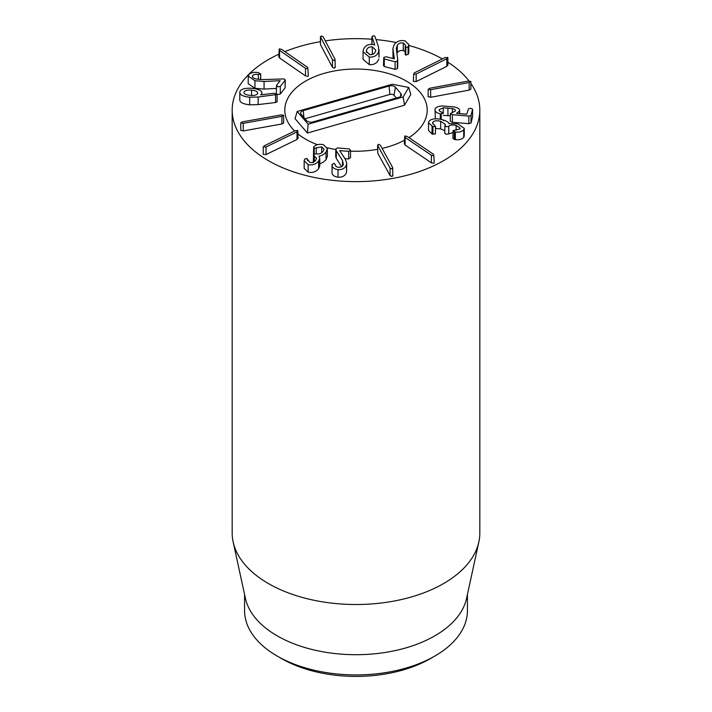 <?xml version="1.0" encoding="UTF-8"?>
<svg xmlns="http://www.w3.org/2000/svg" width="712" height="712" viewBox="0 0 712 712"><rect width="100%" height="100%" fill="white"/><g stroke="black" fill="none" stroke-linecap="round" stroke-linejoin="round"><path stroke-width="1.07" d="M447.617 57.325L446.851 58.731L416.173 74.004L413.654 74.235L414.411 72.829L445.098 57.556L447.884 57.734L447.884 65.317M447.617 64.908L446.851 66.314L416.173 81.586L413.387 81.408L413.654 74.235M470.828 81.391L469.181 82.512L430.644 89.721L428.17 89.365L429.817 88.235L468.354 81.034L470.881 81.586L470.881 89.169L469.181 90.095L430.644 97.304L428.17 96.556M428.17 89.365L428.117 96.743M456.57 113.35L466.778 114.205L468.425 108.918L470.712 108.224L472.563 109.265L471.015 115.469L468.852 116.092L452.36 114.712L450.296 113.653L455.377 110.956C455.689 109.915 454.692 109.123 452.396 108.58L443.282 107.77L439.162 109.666C438.939 110.805 439.945 111.668 442.161 112.274L443.487 113.252L440.301 113.813C436.536 112.977 434.774 111.472 435.014 109.319C435.584 107.361 438.031 106.23 442.383 105.946L454.514 106.978C458.306 107.85 459.997 109.212 459.578 111.054L456.579 113.306M459.649 113.609L459.649 110.511L459.578 113.6M472.563 116.581L472.581 109.132L472.563 116.848L471.015 123.051L468.852 123.674L452.36 122.295L450.296 121.236L450.296 113.92M450.296 121.236L450.296 113.653M452.396 112.745L452.396 108.58M450.278 115.789L443.282 115.353M443.282 112.781L443.282 107.77M443.496 120.737L443.487 120.016M440.301 119.224L440.301 113.813M435.397 118.833L435.014 109.319M429.096 121.156C431.365 118.726 435.664 118.201 441.983 119.58C446.477 120.951 448.8 122.295 448.961 123.621L457.594 123.79L464.26 128.338L463.717 129.842C461.874 131.738 459.089 132.476 455.377 132.067L453.046 130.634L459.818 128.961L460.139 128.098L456.116 125.445C452.423 124.627 449.984 124.912 448.8 126.3L446.175 126.763L444.875 125.454L445.329 124.36L440.666 121.28C436.883 120.381 434.311 120.657 432.932 122.117L432.576 123.087L435.397 126.407L432.923 126.727L428.499 122.802L429.096 121.156M464.26 128.338L464.26 135.921L463.717 137.425L463.717 129.842M463.717 137.425C461.874 139.321 459.089 140.059 455.377 139.65L455.377 132.067M455.377 139.65L454.274 139.463L454.274 131.88M452.93 138.52L453.046 130.634M454.274 139.463L453.046 138.217M456.116 130.251L456.116 125.445M452.93 132.565L448.8 133.883L448.8 126.3M448.8 133.883L446.175 134.337L444.875 133.037M444.751 133.375L444.875 125.454M444.751 130.75L440.666 128.863L440.666 121.28M432.932 123.995L432.932 122.117M440.666 128.863L435.495 128.445M435.397 133.456L435.495 126.149L435.397 133.99L432.05 134.025L432.05 126.442M432.05 134.025L428.499 130.385L428.499 122.802M407.157 136.446L433.439 154.246L433.822 155.697L431.392 155.252L405.11 137.452L404.728 136.001L407.157 136.446M404.728 143.584L405.11 145.034L431.392 162.834L433.822 163.279L434.204 162.781L433.822 155.697M404.345 144.082L404.728 136.001M392.641 167.542L392.018 168.966L390.078 168.014L377.814 145.72L378.446 144.296L380.377 145.248L392.641 167.542L392.837 175.757M392.641 175.125L392.018 176.549L390.078 175.597L377.814 153.303L377.618 145.079L377.814 153.303M337.622 147.945L349.325 148.959L350.518 150.285L348.702 151.353L339.713 150.632L345.373 159.319L346.735 163.164L346.548 164.597C345.453 168.094 342.614 169.785 338.022 169.67C333.937 168.958 331.943 167.329 332.05 164.784L333.99 163.253L335.165 164.392C335.245 166.047 336.367 167.008 338.538 167.275C341.128 167.356 342.73 166.385 343.353 164.339L342.534 160.583L336.278 150.748L335.779 148.95L337.622 147.945M350.518 157.272L350.518 150.285M350.562 157.557L348.702 158.936L344.911 158.607M346.735 163.164L346.548 172.179C345.453 175.677 342.614 177.368 338.022 177.252L338.022 169.67M338.022 177.252C333.937 176.54 331.943 174.912 332.05 172.366L332.05 164.81M332.103 164.312L332.05 172.366M341.582 166.67L336.278 158.331L336.278 150.748M335.735 156.898L335.779 148.95M336.278 158.331L335.779 156.533M307.548 160.69L307.548 159.301L309.684 162.345C312.203 162.861 314.232 162.158 315.781 160.227L316.618 158.197L314.161 155.946L313.574 154.477L316.066 153.792C318.914 154.379 321.254 153.561 323.088 151.327L323.996 149.137L321.69 146.859L314.241 148.256L313.698 146.823L314.197 146.325C316.626 144.492 319.679 143.931 323.373 144.652L327.378 148.675L326.034 152.101C323.631 154.682 321.29 156.017 318.994 156.106L319.741 158.375L318.647 161.09C316.03 164.285 312.524 165.451 308.127 164.588L304.166 160.787L304.656 159.132L306.819 158.42L307.468 160.102M327.378 148.675L327.378 156.257L326.034 159.675L326.034 152.101M326.034 159.675C323.631 162.265 321.29 163.6 318.994 163.689M319.741 158.375L319.741 165.958L318.647 168.673L318.647 161.09M318.647 168.673C316.03 171.868 312.524 173.034 308.127 172.171L308.127 164.588M308.127 172.171L304.166 168.37L304.166 160.787M307.522 160.583L307.522 159.586M314.357 161.58L314.357 155.999M313.298 162.728L313.574 154.477M321.69 152.697L321.69 146.859M316.262 153.837L316.262 147.785M314.241 153.917L314.241 148.256M313.449 155.029L313.698 146.823M263.511 147.188L264.303 145.782L295.275 130.714L297.803 130.501L297.011 131.898L266.039 146.975L263.253 146.779L263.253 154.362L266.039 154.557L266.039 146.975M297.803 138.084L297.011 139.481L266.039 154.557M297.803 130.501L298.061 138.484M240.772 122.971L242.436 121.859L281.115 114.908L283.581 115.273L281.916 116.385L243.237 123.345L240.718 122.784L240.772 130.18M283.581 115.273L283.634 123.051L281.916 123.968L243.237 130.928L240.718 130.367M375.58 51.157C374.726 53.631 372.857 54.815 369.955 54.691L366.324 51.433L366.484 50.303C367.33 47.837 369.225 46.663 372.171 46.796L375.74 50.018L375.58 51.157M366.484 52.43L366.484 50.303M372.474 54.415L372.171 46.796M372.171 54.379L369.608 54.646M369.288 57.076L363.075 51.754L363.334 49.884C364.829 45.96 367.801 44.108 372.243 44.358L374.752 45.025L371.967 36.641L373.729 35.6L374.921 36.454L378.428 46.511L378.775 51.415C377.244 55.509 374.076 57.396 369.288 57.076L369.288 64.659L363.075 59.336L363.075 51.754M371.993 44.34L371.967 36.641M379.024 49.609L379.024 57.191L378.775 51.415M378.775 58.998C377.244 63.092 374.076 64.979 369.288 64.659M397.697 66.857L397.332 68.672L395.089 69.349L395.089 61.766L384.302 58.945L383.777 57.485L386.029 56.746L394.341 58.847L392.89 48.398L394.35 44.34C397.047 41.145 400.58 39.961 404.941 40.798L408.83 44.625L408.11 46.885L405.796 47.606L405.448 45.159L403.312 43.023C400.865 42.533 398.853 43.218 397.296 45.087L396.317 48.834L397.697 59.274L397.723 67.382M395.089 69.349L384.302 66.528L383.777 65.068M383.483 65.762L383.777 57.485M393.193 58.615L392.89 48.398M408.83 44.625L408.83 52.207L408.385 54.014L408.385 46.44M408.385 54.014L405.796 55.18L405.199 53.907M405.119 54.37L405.199 46.325M405.119 51.638L403.312 50.605L403.312 43.023M403.312 50.605C400.865 50.116 398.853 50.801 397.296 52.67L396.895 53.249M396.255 47.998L396.317 48.834M397.697 59.274L397.332 61.09L395.089 61.766M397.332 68.672L397.332 61.09M335.032 59.247L334.373 60.671L332.451 59.701L320.436 36.712L320.436 44.295L320.623 37.336L321.281 35.912L323.195 36.882L335.032 59.247L335.21 67.453M335.032 66.83L334.373 68.254L332.451 67.284L320.623 44.918M305.501 68.334L279.567 50.365L279.22 48.906L281.64 49.368L307.575 67.337L307.922 68.797L305.501 68.334L305.501 75.917L279.567 57.948L279.22 56.488M278.819 56.996L279.22 48.906M305.501 75.917L307.922 76.38L308.314 75.873L307.922 68.797M252.627 77.207L252.627 75.57C251.79 76.994 252.991 78.142 256.24 79.032L262.728 79.584L283.954 78.925L285.245 79.877L285.129 87.799L285.129 80.216L280.305 86.455L277.778 86.766L276.487 85.476L280.181 80.687L264.081 81.497L254.958 80.741L248.23 76.113L248.764 74.644C251.033 72.562 254.282 71.885 258.509 72.624L260.539 74.11L258.331 74.466C255.546 74.066 253.641 74.44 252.627 75.57L252.315 76.398M285.129 87.799L280.305 94.037L258.171 97.01L249.681 97.241C242.605 96.378 239.33 94.562 239.855 91.795C240.79 89.036 244.928 87.879 252.27 88.315C259.052 89.16 262.256 90.86 261.874 93.432L260.726 94.874L273.897 93.245L277.075 94.242L277.075 101.825L275.562 102.51L275.562 94.927M276.354 93.441L276.487 85.476M276.354 88.439L264.081 89.08L254.958 88.324L248.23 83.696L248.23 76.113M260.681 79.619L260.681 73.754L260.539 79.611M258.331 79.441L258.331 74.466M257.646 93.397C256.961 95.025 254.469 95.693 250.143 95.399C245.854 94.919 243.798 93.842 243.985 92.168C244.697 90.513 247.224 89.837 251.567 90.139C255.839 90.611 257.869 91.697 257.646 93.397L257.691 93.041M251.567 95.47L251.567 90.139M275.562 102.51L258.171 104.593L258.171 97.01M258.171 104.593L249.681 104.824L249.681 97.241M239.775 99.992L239.855 91.795M249.681 104.824C242.605 103.961 239.33 102.145 239.855 99.377M261.927 94.732L261.927 92.934L261.874 94.74M470.881 83.473A123.817 71.485 180 0 1 479.817 110.138A123.817 71.485 180 0 1 403.384 176.184A123.817 71.485 180 0 1 268.442 160.69A123.817 71.485 180 0 1 232.183 110.138A123.817 71.485 180 0 1 278.819 54.237M284.88 51.62A123.817 71.485 180 0 1 320.436 41.661M325.313 40.878A123.817 71.485 180 0 1 371.913 39.24M376.016 39.587A123.817 71.485 180 0 1 396.228 42.524M408.83 45.479A123.817 71.485 180 0 1 442.366 58.909M447.884 62.211A123.817 71.485 180 0 1 469.021 80.937M406.347 81.07A71.2 41.109 180 0 1 427.2 110.138A71.2 41.109 180 0 1 408.919 137.638A71.2 41.109 180 0 0 427.2 110.138A71.2 41.109 180 0 0 324.343 73.318A71.2 41.109 180 0 0 284.8 110.138A71.2 41.109 180 0 1 328.757 72.161A71.2 41.109 180 0 1 406.347 81.07M404.345 140.309A71.2 41.109 180 0 1 382.104 148.381A71.2 41.109 180 0 0 404.345 140.309M377.618 149.298A71.2 41.109 180 0 1 350.562 151.122A71.2 41.109 180 0 0 377.618 149.298M335.735 149.538A71.2 41.109 180 0 1 327.253 147.74A71.2 41.109 180 0 0 335.735 149.538M317.543 144.732A71.2 41.109 180 0 1 298.061 134.025A71.2 41.109 180 0 0 317.543 144.732M294.661 131.008A71.2 41.109 180 0 1 284.8 110.138A71.2 41.109 180 0 0 294.661 131.008M281.578 658.6L277.199 656.072L281.578 658.6A105.251 60.76 0 0 0 430.422 658.6L434.801 656.072A111.437 64.338 180 0 1 277.199 656.072L277.199 656.072A111.437 64.338 180 0 1 244.563 610.584L244.563 594.387M467.437 594.387L467.437 610.584A111.437 64.338 180 0 1 434.801 656.072M478.856 541.939L466.574 598.383A111.437 64.338 180 0 1 356 654.702A111.437 64.338 180 0 1 245.426 598.383L233.144 541.939A123.817 71.485 0 0 0 268.442 583.573A123.817 71.485 0 0 0 396.148 600.652A123.817 71.485 0 0 0 478.856 541.939A123.817 71.485 0 0 0 479.817 533.021L479.817 110.138M232.183 110.138L232.183 533.021A123.817 71.485 0 0 0 233.144 541.939M395.454 87.256L400.954 93.664A4.735 2.732 180 0 1 401.408 95.221A4.735 2.732 180 0 1 398.818 97.322L312.995 121.921A4.735 2.732 180 0 1 306.649 120.684L301.149 114.285A4.735 2.732 180 0 1 300.687 113.404A4.735 2.732 180 0 1 303.285 110.618L389.108 86.027A4.735 2.732 180 0 1 395.454 87.256L393.985 95.266A3.097 1.789 0 0 0 389.838 94.456L305.003 118.762M396.362 98.025L393.985 95.266M392.241 84.247L408.715 87.442L403.17 96.957L308.136 124.191L297.207 111.481L392.241 84.247M403.17 96.957L404.505 105.216L410.797 94.438L408.715 87.442M404.505 105.216L307.397 133.037L308.136 124.191M307.397 133.037L295.017 118.637L297.207 111.481M446.851 66.314L446.851 58.731M416.173 81.586L416.173 74.004M469.181 90.095L469.181 82.512M430.644 97.304L430.644 89.721M471.015 123.051L471.015 115.469M468.852 123.674L468.852 116.092M452.36 122.295L452.36 114.712M447.928 115.558L447.928 107.975M441.235 119.411L441.235 113.947M448.72 133.99L448.72 126.407M432.923 134.31L432.923 126.727M431.392 162.834L431.392 155.252M405.11 145.034L405.11 137.452M390.078 175.597L390.078 168.014M348.702 158.936L348.702 151.353M346.548 172.179L346.548 164.597M342.534 165.887L342.534 160.583M314.161 161.704L314.161 155.946M297.011 139.481L297.011 131.898M243.237 130.928L243.237 123.345M281.916 123.968L281.916 116.385M384.302 66.528L384.302 58.945M392.988 57.182L392.988 49.6M408.11 54.468L408.11 46.885M405.796 55.18L405.796 47.606M397.296 52.67L397.296 45.087M332.451 67.284L332.451 59.701M279.567 57.948L279.567 50.365M280.305 94.037L280.305 86.455M264.081 89.08L264.081 81.497M254.958 88.324L254.958 80.741M400.42 96.574L400.954 93.664M303.873 117.453L303.285 110.618M389.838 94.456L389.108 86.027M332.05 164.712L332.05 172.295M371.913 37.024L371.913 44.607M277.093 94.118L277.093 101.7"/></g></svg>
